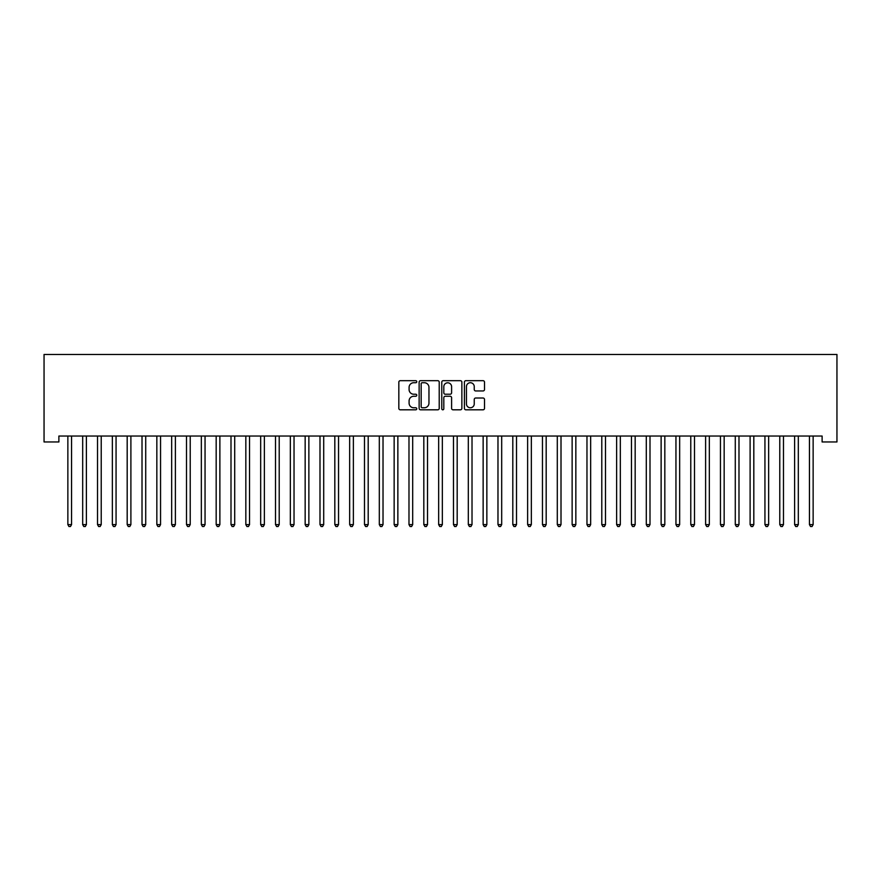 <?xml version="1.0" encoding="UTF-8"?>
<svg xmlns="http://www.w3.org/2000/svg" width="881" height="881" viewBox="0 0 881 881"><rect width="100%" height="100%" fill="white"/><g stroke="black" fill="none" stroke-linecap="round" stroke-linejoin="round"><path stroke-width="1.32" d="M416.768 381.704A1.024 1.024 0 0 0 415.755 380.691L400.282 380.691A1.454 1.454 0 0 0 398.829 382.145L398.829 408.355A1.454 1.454 0 0 0 400.282 409.808L415.755 409.808A1.024 1.024 0 0 0 416.768 408.784A1.024 1.024 0 0 0 415.755 407.771L413.751 407.771A4.658 4.658 0 0 1 409.092 403.113L409.092 400.921A4.658 4.658 0 0 1 413.751 396.263L415.755 396.263A1.024 1.024 0 0 0 416.768 395.25A1.024 1.024 0 0 0 415.755 394.225L413.751 394.225A4.658 4.658 0 0 1 409.092 389.567L409.092 387.387A4.658 4.658 0 0 1 413.751 382.728L415.755 382.728A1.024 1.024 0 0 0 416.768 381.704M483.041 390.955A1.454 1.454 0 0 0 484.506 389.501L484.506 382.145A1.454 1.454 0 0 0 483.041 380.691L465.873 380.691A1.454 1.454 0 0 0 464.408 382.145L464.408 408.355A1.454 1.454 0 0 0 465.873 409.808L483.041 409.808A1.454 1.454 0 0 0 484.506 408.355L484.506 399.467A1.454 1.454 0 0 0 483.041 398.014L475.696 398.014A1.454 1.454 0 0 0 474.242 399.467L474.242 403.872A3.898 3.898 0 0 1 470.344 407.771A3.898 3.898 0 0 1 466.445 403.872L466.445 386.627A3.898 3.898 0 0 1 470.344 382.728A3.898 3.898 0 0 1 474.242 386.627L474.242 389.501A1.454 1.454 0 0 0 475.696 390.955L483.041 390.955M822.116 436.04L58.884 436.04L58.884 441.965L44.05 441.965L44.05 354.459L836.95 354.459L836.95 441.965L822.116 441.965L822.116 436.04M439.223 382.145A1.454 1.454 0 0 0 437.769 380.691L420.589 380.691A1.454 1.454 0 0 0 419.136 382.145L419.136 408.355A1.454 1.454 0 0 0 420.589 409.808L437.769 409.808A1.454 1.454 0 0 0 439.223 408.355L439.223 382.145M443.231 380.691L460.411 380.691A1.454 1.454 0 0 1 461.864 382.145L461.864 408.355A1.454 1.454 0 0 1 460.411 409.808L453.054 409.808A1.454 1.454 0 0 1 451.601 408.355L451.601 397.727A1.454 1.454 0 0 0 450.147 396.263L445.268 396.263A1.454 1.454 0 0 0 443.815 397.727L443.815 408.784A1.024 1.024 0 0 1 442.791 409.808A1.024 1.024 0 0 1 441.777 408.784L441.777 382.145A1.454 1.454 0 0 1 443.231 380.691M422.197 382.728A1.024 1.024 0 0 0 421.173 383.753L421.173 406.747A1.024 1.024 0 0 0 422.197 407.771L424.301 407.771A4.658 4.658 0 0 0 428.959 403.113L428.959 387.387A4.658 4.658 0 0 0 424.301 382.728L422.197 382.728M451.601 386.693A3.898 3.898 0 0 0 447.702 382.806A3.898 3.898 0 0 0 443.815 386.693L443.815 392.772A1.454 1.454 0 0 0 445.268 394.225L450.147 394.225A1.454 1.454 0 0 0 451.601 392.772L451.601 386.693M71.559 436.811A1.487 1.487 0 0 1 71.669 436.249A1.487 1.487 0 0 0 71.559 436.811L71.559 524.613L67.859 524.613L67.859 436.811A1.487 1.487 0 0 0 67.749 436.249A1.487 1.487 0 0 1 67.859 436.811M71.559 524.613L70.447 526.541L68.971 526.541L67.859 524.613M86.393 436.811A1.487 1.487 0 0 1 86.503 436.249A1.487 1.487 0 0 0 86.393 436.811L86.393 524.613L82.682 524.613L82.682 436.811A1.487 1.487 0 0 0 82.583 436.249A1.487 1.487 0 0 1 82.682 436.811M101.227 436.811A1.487 1.487 0 0 1 101.337 436.249A1.487 1.487 0 0 0 101.227 436.811L101.227 524.613L97.516 524.613L97.516 436.811A1.487 1.487 0 0 0 97.406 436.249A1.487 1.487 0 0 1 97.516 436.811M86.393 524.613L85.281 526.541L83.794 526.541L82.682 524.613M101.227 524.613L100.115 526.541L98.628 526.541L97.516 524.613M112.239 436.249A1.487 1.487 0 0 1 112.35 436.811A1.487 1.487 0 0 0 112.239 436.249L112.151 436.04M130.895 436.811A1.487 1.487 0 0 1 130.994 436.249A1.487 1.487 0 0 0 130.895 436.811L130.895 524.613L127.183 524.613L127.183 436.811A1.487 1.487 0 0 0 127.073 436.249A1.487 1.487 0 0 1 127.183 436.811M116.248 436.04L116.16 436.249A1.487 1.487 0 0 0 116.061 436.811L116.061 524.613L112.35 524.613L112.35 436.811M116.061 524.613L114.948 526.541L113.462 526.541L112.35 524.613M130.895 524.613L129.782 526.541L128.296 526.541L127.183 524.613M141.907 436.249A1.487 1.487 0 0 1 142.017 436.811A1.487 1.487 0 0 0 141.907 436.249L141.819 436.04M145.916 436.04L145.828 436.249A1.487 1.487 0 0 0 145.717 436.811L145.717 524.613L142.017 524.613L142.017 436.811M145.717 524.613L144.605 526.541L143.129 526.541L142.017 524.613M160.551 436.811A1.487 1.487 0 0 1 160.661 436.249A1.487 1.487 0 0 0 160.551 436.811L160.551 524.613L156.84 524.613L156.84 436.811A1.487 1.487 0 0 0 156.741 436.249A1.487 1.487 0 0 1 156.84 436.811M160.551 524.613L159.439 526.541L157.952 526.541L156.84 524.613M175.385 436.811A1.487 1.487 0 0 1 175.495 436.249A1.487 1.487 0 0 0 175.385 436.811L175.385 524.613L171.674 524.613L171.674 436.811A1.487 1.487 0 0 0 171.564 436.249A1.487 1.487 0 0 1 171.674 436.811M190.219 436.811A1.487 1.487 0 0 1 190.318 436.249A1.487 1.487 0 0 0 190.219 436.811L190.219 524.613L186.508 524.613L186.508 436.811A1.487 1.487 0 0 0 186.398 436.249A1.487 1.487 0 0 1 186.508 436.811M205.053 436.811A1.487 1.487 0 0 1 205.152 436.249A1.487 1.487 0 0 0 205.053 436.811L205.053 524.613L201.342 524.613L201.342 436.811A1.487 1.487 0 0 0 201.231 436.249A1.487 1.487 0 0 1 201.342 436.811M219.876 436.811A1.487 1.487 0 0 1 219.986 436.249A1.487 1.487 0 0 0 219.876 436.811L219.876 524.613L216.175 524.613L216.175 436.811A1.487 1.487 0 0 0 216.065 436.249A1.487 1.487 0 0 1 216.175 436.811M234.709 436.811A1.487 1.487 0 0 1 234.82 436.249A1.487 1.487 0 0 0 234.709 436.811L234.709 524.613L230.998 524.613L230.998 436.811A1.487 1.487 0 0 0 230.899 436.249A1.487 1.487 0 0 1 230.998 436.811M249.543 436.811A1.487 1.487 0 0 1 249.653 436.249A1.487 1.487 0 0 0 249.543 436.811L249.543 524.613L245.832 524.613L245.832 436.811A1.487 1.487 0 0 0 245.722 436.249A1.487 1.487 0 0 1 245.832 436.811M264.377 436.811A1.487 1.487 0 0 1 264.476 436.249A1.487 1.487 0 0 0 264.377 436.811L264.377 524.613L260.666 524.613L260.666 436.811A1.487 1.487 0 0 0 260.556 436.249A1.487 1.487 0 0 1 260.666 436.811M279.211 436.811A1.487 1.487 0 0 1 279.31 436.249A1.487 1.487 0 0 0 279.211 436.811L279.211 524.613L275.5 524.613L275.5 436.811A1.487 1.487 0 0 0 275.39 436.249A1.487 1.487 0 0 1 275.5 436.811M294.034 436.811A1.487 1.487 0 0 1 294.144 436.249A1.487 1.487 0 0 0 294.034 436.811L294.034 524.613L290.334 524.613L290.334 436.811A1.487 1.487 0 0 0 290.223 436.249A1.487 1.487 0 0 1 290.334 436.811M308.868 436.811A1.487 1.487 0 0 1 308.978 436.249A1.487 1.487 0 0 0 308.868 436.811L308.868 524.613L305.156 524.613L305.156 436.811A1.487 1.487 0 0 0 305.057 436.249A1.487 1.487 0 0 1 305.156 436.811M323.701 436.811A1.487 1.487 0 0 1 323.812 436.249A1.487 1.487 0 0 0 323.701 436.811L323.701 524.613L319.99 524.613L319.99 436.811A1.487 1.487 0 0 0 319.891 436.249A1.487 1.487 0 0 1 319.99 436.811M338.535 436.811A1.487 1.487 0 0 1 338.634 436.249A1.487 1.487 0 0 0 338.535 436.811L338.535 524.613L334.824 524.613L334.824 436.811A1.487 1.487 0 0 0 334.714 436.249A1.487 1.487 0 0 1 334.824 436.811M353.369 436.811A1.487 1.487 0 0 1 353.468 436.249A1.487 1.487 0 0 0 353.369 436.811L353.369 524.613L349.658 524.613L349.658 436.811A1.487 1.487 0 0 0 349.548 436.249A1.487 1.487 0 0 1 349.658 436.811M368.192 436.811A1.487 1.487 0 0 1 368.302 436.249A1.487 1.487 0 0 0 368.192 436.811L368.192 524.613L364.492 524.613L364.492 436.811A1.487 1.487 0 0 0 364.382 436.249A1.487 1.487 0 0 1 364.492 436.811M383.026 436.811A1.487 1.487 0 0 1 383.136 436.249A1.487 1.487 0 0 0 383.026 436.811L383.026 524.613L379.315 524.613L379.315 436.811A1.487 1.487 0 0 0 379.215 436.249A1.487 1.487 0 0 1 379.315 436.811M397.86 436.811A1.487 1.487 0 0 1 397.97 436.249A1.487 1.487 0 0 0 397.86 436.811L397.86 524.613L394.148 524.613L394.148 436.811A1.487 1.487 0 0 0 394.049 436.249A1.487 1.487 0 0 1 394.148 436.811M408.872 436.249A1.487 1.487 0 0 1 408.982 436.811A1.487 1.487 0 0 0 408.872 436.249L408.784 436.04M427.527 436.811A1.487 1.487 0 0 1 427.626 436.249A1.487 1.487 0 0 0 427.527 436.811L427.527 524.613L423.816 524.613L423.816 436.811A1.487 1.487 0 0 0 423.706 436.249A1.487 1.487 0 0 1 423.816 436.811M438.54 436.249A1.487 1.487 0 0 1 438.65 436.811A1.487 1.487 0 0 0 438.54 436.249L438.452 436.04M453.374 436.249A1.487 1.487 0 0 1 453.473 436.811A1.487 1.487 0 0 0 453.374 436.249L453.286 436.04M472.018 436.811A1.487 1.487 0 0 1 472.128 436.249A1.487 1.487 0 0 0 472.018 436.811L472.018 524.613L468.307 524.613L468.307 436.811A1.487 1.487 0 0 0 468.207 436.249A1.487 1.487 0 0 1 468.307 436.811M486.852 436.811A1.487 1.487 0 0 1 486.951 436.249A1.487 1.487 0 0 0 486.852 436.811L486.852 524.613L483.14 524.613L483.14 436.811A1.487 1.487 0 0 0 483.03 436.249A1.487 1.487 0 0 1 483.14 436.811M497.864 436.249A1.487 1.487 0 0 1 497.974 436.811A1.487 1.487 0 0 0 497.864 436.249L497.776 436.04M512.698 436.249A1.487 1.487 0 0 1 512.808 436.811A1.487 1.487 0 0 0 512.698 436.249L512.61 436.04M527.532 436.249A1.487 1.487 0 0 1 527.631 436.811A1.487 1.487 0 0 0 527.532 436.249L527.444 436.04M546.176 436.811A1.487 1.487 0 0 1 546.286 436.249A1.487 1.487 0 0 0 546.176 436.811L546.176 524.613L542.465 524.613L542.465 436.811A1.487 1.487 0 0 0 542.366 436.249A1.487 1.487 0 0 1 542.465 436.811M557.188 436.249A1.487 1.487 0 0 1 557.299 436.811A1.487 1.487 0 0 0 557.188 436.249L557.1 436.04M572.022 436.249A1.487 1.487 0 0 1 572.132 436.811A1.487 1.487 0 0 0 572.022 436.249L571.934 436.04M586.856 436.249A1.487 1.487 0 0 1 586.966 436.811A1.487 1.487 0 0 0 586.856 436.249L586.768 436.04M605.5 436.811A1.487 1.487 0 0 1 605.61 436.249A1.487 1.487 0 0 0 605.5 436.811L605.5 524.613L601.789 524.613L601.789 436.811A1.487 1.487 0 0 0 601.69 436.249A1.487 1.487 0 0 1 601.789 436.811M616.524 436.249A1.487 1.487 0 0 1 616.623 436.811A1.487 1.487 0 0 0 616.524 436.249L616.436 436.04M631.347 436.249A1.487 1.487 0 0 1 631.457 436.811A1.487 1.487 0 0 0 631.347 436.249L631.259 436.04M650.002 436.811A1.487 1.487 0 0 1 650.101 436.249A1.487 1.487 0 0 0 650.002 436.811L650.002 524.613L646.291 524.613L646.291 436.811A1.487 1.487 0 0 0 646.18 436.249A1.487 1.487 0 0 1 646.291 436.811M661.014 436.249A1.487 1.487 0 0 1 661.124 436.811A1.487 1.487 0 0 0 661.014 436.249L660.926 436.04M679.658 436.811A1.487 1.487 0 0 1 679.769 436.249A1.487 1.487 0 0 0 679.658 436.811L679.658 524.613L675.947 524.613L675.947 436.811A1.487 1.487 0 0 0 675.848 436.249A1.487 1.487 0 0 1 675.947 436.811M690.682 436.249A1.487 1.487 0 0 1 690.781 436.811A1.487 1.487 0 0 0 690.682 436.249L690.594 436.04M709.326 436.811A1.487 1.487 0 0 1 709.436 436.249A1.487 1.487 0 0 0 709.326 436.811L709.326 524.613L705.615 524.613L705.615 436.811A1.487 1.487 0 0 0 705.505 436.249A1.487 1.487 0 0 1 705.615 436.811M175.385 524.613L174.273 526.541L172.786 526.541L171.674 524.613M190.219 524.613L189.107 526.541L187.62 526.541L186.508 524.613M205.053 524.613L203.94 526.541L202.454 526.541L201.342 524.613M219.876 524.613L218.763 526.541L217.288 526.541L216.175 524.613M234.709 524.613L233.597 526.541L232.11 526.541L230.998 524.613M249.543 524.613L248.431 526.541L246.944 526.541L245.832 524.613M264.377 524.613L263.265 526.541L261.778 526.541L260.666 524.613M279.211 524.613L278.099 526.541L276.612 526.541L275.5 524.613M294.034 524.613L292.921 526.541L291.446 526.541L290.334 524.613M308.868 524.613L307.755 526.541L306.269 526.541L305.156 524.613M323.701 524.613L322.589 526.541L321.102 526.541L319.99 524.613M338.535 524.613L337.423 526.541L335.936 526.541L334.824 524.613M353.369 524.613L352.257 526.541L350.77 526.541L349.658 524.613M368.192 524.613L367.08 526.541L365.604 526.541L364.492 524.613M383.026 524.613L381.914 526.541L380.427 526.541L379.315 524.613M397.86 524.613L396.747 526.541L395.261 526.541L394.148 524.613M412.881 436.04L412.793 436.249A1.487 1.487 0 0 0 412.693 436.811L412.693 524.613L408.982 524.613L408.982 436.811M412.693 524.613L411.581 526.541L410.094 526.541L408.982 524.613M427.527 524.613L426.415 526.541L424.928 526.541L423.816 524.613M442.548 436.04L442.46 436.249A1.487 1.487 0 0 0 442.35 436.811L442.35 524.613L438.65 524.613L438.65 436.811M442.35 524.613L441.238 526.541L439.762 526.541L438.65 524.613M457.382 436.04L457.294 436.249A1.487 1.487 0 0 0 457.184 436.811L457.184 524.613L453.473 524.613L453.473 436.811M457.184 524.613L456.072 526.541L454.585 526.541L453.473 524.613M472.018 524.613L470.906 526.541L469.419 526.541L468.307 524.613M486.852 524.613L485.739 526.541L484.253 526.541L483.14 524.613M501.873 436.04L501.785 436.249A1.487 1.487 0 0 0 501.685 436.811L501.685 524.613L497.974 524.613L497.974 436.811M501.685 524.613L500.573 526.541L499.087 526.541L497.974 524.613M516.707 436.04L516.618 436.249A1.487 1.487 0 0 0 516.508 436.811L516.508 524.613L512.808 524.613L512.808 436.811M516.508 524.613L515.396 526.541L513.92 526.541L512.808 524.613M531.54 436.04L531.452 436.249A1.487 1.487 0 0 0 531.342 436.811L531.342 524.613L527.631 524.613L527.631 436.811M531.342 524.613L530.23 526.541L528.743 526.541L527.631 524.613M546.176 524.613L545.064 526.541L543.577 526.541L542.465 524.613M561.197 436.04L561.109 436.249A1.487 1.487 0 0 0 561.01 436.811L561.01 524.613L557.299 524.613L557.299 436.811M561.01 524.613L559.898 526.541L558.411 526.541L557.299 524.613M576.031 436.04L575.943 436.249A1.487 1.487 0 0 0 575.844 436.811L575.844 524.613L572.132 524.613L572.132 436.811M575.844 524.613L574.731 526.541L573.245 526.541L572.132 524.613M590.865 436.04L590.777 436.249A1.487 1.487 0 0 0 590.666 436.811L590.666 524.613L586.966 524.613L586.966 436.811M590.666 524.613L589.554 526.541L588.079 526.541L586.966 524.613M605.5 524.613L604.388 526.541L602.901 526.541L601.789 524.613M620.532 436.04L620.444 436.249A1.487 1.487 0 0 0 620.334 436.811L620.334 524.613L616.623 524.613L616.623 436.811M620.334 524.613L619.222 526.541L617.735 526.541L616.623 524.613M635.355 436.04L635.278 436.249A1.487 1.487 0 0 0 635.168 436.811L635.168 524.613L631.457 524.613L631.457 436.811M635.168 524.613L634.056 526.541L632.569 526.541L631.457 524.613M650.002 524.613L648.89 526.541L647.403 526.541L646.291 524.613M665.023 436.04L664.935 436.249A1.487 1.487 0 0 0 664.825 436.811L664.825 524.613L661.124 524.613L661.124 436.811M664.825 524.613L663.712 526.541L662.237 526.541L661.124 524.613M679.658 524.613L678.546 526.541L677.06 526.541L675.947 524.613M694.691 436.04L694.602 436.249A1.487 1.487 0 0 0 694.492 436.811L694.492 524.613L690.781 524.613L690.781 436.811M694.492 524.613L693.38 526.541L691.893 526.541L690.781 524.613M709.326 524.613L708.214 526.541L706.727 526.541L705.615 524.613M720.339 436.249A1.487 1.487 0 0 1 720.449 436.811A1.487 1.487 0 0 0 720.339 436.249L720.251 436.04M724.347 436.04L724.259 436.249A1.487 1.487 0 0 0 724.16 436.811L724.16 524.613L720.449 524.613L720.449 436.811M724.16 524.613L723.048 526.541L721.561 526.541L720.449 524.613M738.983 436.811A1.487 1.487 0 0 1 739.093 436.249A1.487 1.487 0 0 0 738.983 436.811L738.983 524.613L735.283 524.613L735.283 436.811A1.487 1.487 0 0 0 735.172 436.249A1.487 1.487 0 0 1 735.283 436.811M738.983 524.613L737.871 526.541L736.395 526.541L735.283 524.613M753.817 436.811A1.487 1.487 0 0 1 753.927 436.249A1.487 1.487 0 0 0 753.817 436.811L753.817 524.613L750.105 524.613L750.105 436.811A1.487 1.487 0 0 0 750.006 436.249A1.487 1.487 0 0 1 750.105 436.811M753.817 524.613L752.704 526.541L751.218 526.541L750.105 524.613M768.65 436.811A1.487 1.487 0 0 1 768.761 436.249A1.487 1.487 0 0 0 768.65 436.811L768.65 524.613L764.939 524.613L764.939 436.811A1.487 1.487 0 0 0 764.84 436.249A1.487 1.487 0 0 1 764.939 436.811M768.65 524.613L767.538 526.541L766.052 526.541L764.939 524.613M783.484 436.811A1.487 1.487 0 0 1 783.594 436.249A1.487 1.487 0 0 0 783.484 436.811L783.484 524.613L779.773 524.613L779.773 436.811A1.487 1.487 0 0 0 779.663 436.249A1.487 1.487 0 0 1 779.773 436.811M783.484 524.613L782.372 526.541L780.885 526.541L779.773 524.613M798.318 436.811A1.487 1.487 0 0 1 798.417 436.249A1.487 1.487 0 0 0 798.318 436.811L798.318 524.613L794.607 524.613L794.607 436.811A1.487 1.487 0 0 0 794.497 436.249A1.487 1.487 0 0 1 794.607 436.811M798.318 524.613L797.206 526.541L795.719 526.541L794.607 524.613M813.141 436.811A1.487 1.487 0 0 1 813.251 436.249A1.487 1.487 0 0 0 813.141 436.811L813.141 524.613L809.441 524.613L809.441 436.811A1.487 1.487 0 0 0 809.331 436.249A1.487 1.487 0 0 1 809.441 436.811M813.141 524.613L812.029 526.541L810.553 526.541L809.441 524.613"/></g></svg>
